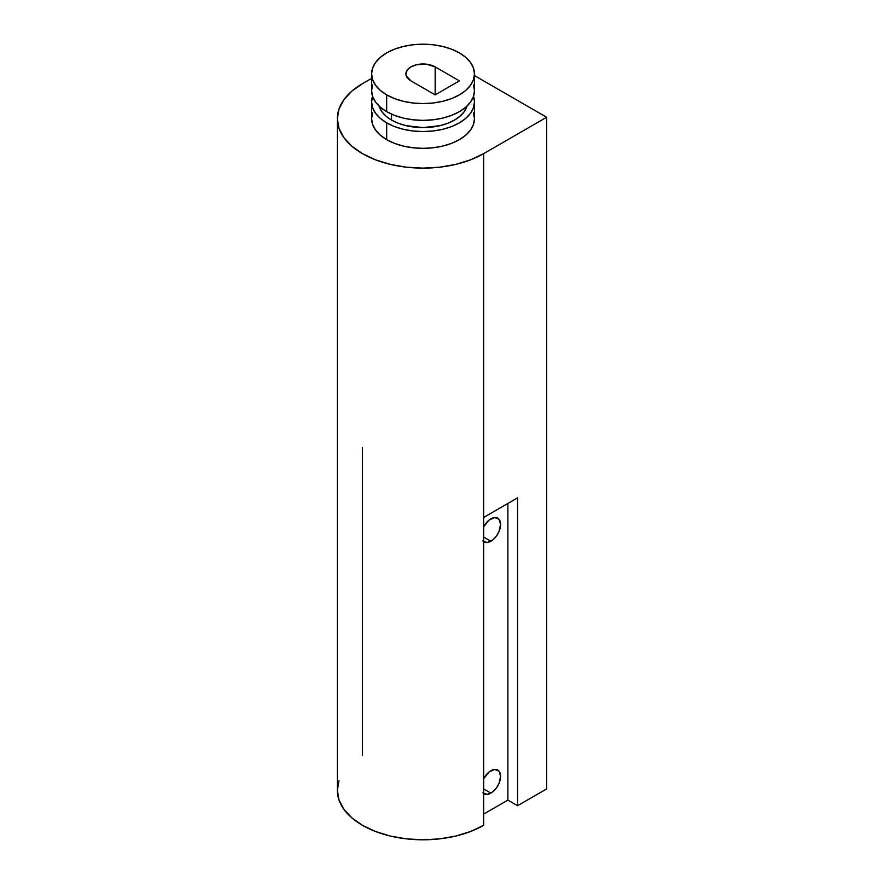 <?xml version="1.0" encoding="UTF-8"?>
<svg xmlns="http://www.w3.org/2000/svg" width="884" height="884" viewBox="0 0 884 884"><rect width="100%" height="100%" fill="white"/><g stroke="black" fill="none" stroke-linecap="round" stroke-linejoin="round"><path stroke-width="1.33" d="M372.617 84.886L371.623 90.676L372.617 96.466L375.545 102.036L380.297 107.163L386.684 111.66L386.684 94.875A51.416 29.68 180 0 1 371.623 73.88A51.416 29.68 180 0 1 403.369 46.454A51.416 29.68 180 0 1 459.393 52.896L451.602 49.206L442.718 46.454L433.072 44.775L423.038 44.2L413.016 44.775L403.369 46.454L394.474 49.206L386.684 52.896L380.297 57.394L375.545 62.521L372.617 68.09L371.623 73.88L372.617 79.67L375.545 85.24L380.297 90.378L386.684 94.875L394.474 98.566L403.369 101.306L413.016 102.997L423.038 103.572L433.072 102.997L442.718 101.306L451.602 98.566L459.393 94.875L465.791 90.378L470.542 85.24L473.47 79.67L474.454 73.88L473.47 68.09L470.542 62.521L465.791 57.394L459.393 52.896A51.416 29.68 180 0 1 474.454 73.88A51.416 29.68 180 0 1 442.718 101.306A51.416 29.68 180 0 1 386.684 94.875L386.684 111.66A51.416 29.68 0 0 0 442.718 118.102A51.416 29.68 0 0 0 474.454 90.676L473.47 84.886M482.841 792.804L487.194 794.418L492.797 791.821L496.289 788.13L498.963 783.5L500.598 776.34L498.963 771.058L494.609 769.445L489.018 772.041L483.636 778.727A13.713 7.912 -60 0 1 490.907 770.737A13.713 7.912 -60 0 1 497.758 770.063A13.713 7.912 -60 0 1 499.858 781.047A13.713 7.912 -60 0 1 490.907 793.125L483.636 788.926L490.907 793.125A13.713 7.912 -60 0 1 484.045 793.81A13.713 7.912 -60 0 1 483.636 793.534M482.841 540.931L487.194 542.544L492.797 539.947L496.289 536.256L498.963 531.627L500.598 524.455L498.963 519.184L494.609 517.571L489.018 520.168L483.636 526.853A13.713 7.912 -60 0 1 490.907 518.864A13.713 7.912 -60 0 1 497.758 518.179A13.713 7.912 -60 0 1 499.858 529.173A13.713 7.912 -60 0 1 490.907 541.251L483.636 537.052L490.907 541.251A13.713 7.912 -60 0 1 484.045 541.925A13.713 7.912 -60 0 1 483.636 541.66M391.535 120.058A44.554 25.724 0 0 0 436.663 126.368A44.554 25.724 0 0 0 467.006 106.069L464.211 111.715L460.089 116.158L454.553 120.058L447.801 123.263L440.088 125.639L423.038 127.594L405.988 125.639L398.286 123.263L391.535 120.058L385.988 116.158L381.877 111.715L379.081 106.069A44.554 25.724 0 0 0 391.535 120.058L391.535 114.135L391.535 120.058M473.537 96.268A51.416 29.68 180 0 1 474.454 101.87A51.416 29.68 180 0 1 442.718 129.296A51.416 29.68 180 0 1 386.684 122.854L386.684 139.65A51.416 29.68 0 0 0 442.718 146.081A51.416 29.68 0 0 0 474.454 118.666L473.47 124.456L470.542 130.025L465.791 135.153L459.393 139.65L451.602 143.341L442.718 146.081L433.072 147.772L423.038 148.346L413.016 147.772L403.369 146.081L394.474 143.341L386.684 139.65L380.297 135.153L375.545 130.025L372.617 124.456L371.623 118.666L372.617 112.865M435.16 66.886L435.16 94.875L435.16 66.886L459.393 80.875L435.16 94.875L410.927 80.875A17.139 9.89 180 0 1 405.9 73.88A17.139 9.89 180 0 1 416.486 64.742A17.139 9.89 180 0 1 435.16 66.886L459.393 80.875L435.16 94.875L410.927 80.875L406.231 75.814L405.9 73.88L407.204 70.101L410.927 66.886L416.486 64.742L426.386 64.178L435.16 66.886M362.451 83.682L351.799 91.174L343.876 99.726L339.003 109.008L337.356 118.666L339.003 128.313L343.876 137.595L351.799 146.147L362.451 153.639L375.435 159.794L390.253 164.369L406.32 167.187L423.038 168.137L439.757 167.187L455.835 164.369L470.653 159.794L483.636 153.639L546.644 117.263L474.454 75.582L546.644 117.263L546.644 788.926L517.56 805.722L546.644 788.926L546.644 117.263L483.636 153.639A85.693 49.471 180 0 1 390.253 164.369A85.693 49.471 180 0 1 337.356 118.666A85.693 49.471 180 0 1 362.451 83.682L371.623 78.378L362.451 83.682M473.47 112.865L474.454 118.666L474.454 101.87L473.47 96.08M483.636 814.12L507.869 800.119L517.56 805.722L517.56 497.869L483.636 517.46L483.636 153.639L483.636 517.46L517.56 497.869L517.56 805.722L507.869 800.119L483.636 814.12M339.003 780.671L337.356 790.329L339.003 799.976L343.876 809.258L351.799 817.811L362.451 825.313L375.435 831.457L390.253 836.032L406.32 838.85L423.038 839.8L439.757 838.85L455.835 836.032L470.653 831.457L483.636 825.313L483.636 517.46L483.636 825.313A85.693 49.471 0 0 1 390.253 836.032A85.693 49.471 0 0 1 337.356 790.329L337.356 118.666M372.617 96.08L371.623 101.87L371.623 118.666A51.416 29.68 0 0 0 386.684 139.65L386.684 122.854A51.416 29.68 180 0 1 371.623 101.87A51.416 29.68 180 0 1 372.551 96.268M371.623 101.87L372.617 107.66L375.545 113.229L380.297 118.357L386.684 122.854L394.474 126.556L403.369 129.296L413.016 130.987L423.038 131.55L433.072 130.987L442.718 129.296L451.602 126.556L459.393 122.854L465.791 118.357L470.542 113.229L473.47 107.66L474.454 101.87M507.869 503.471L507.869 800.119L507.869 503.471M362.451 447.503L362.451 755.345M371.623 73.88L371.623 90.676A51.416 29.68 0 0 0 386.684 111.66L394.474 115.351L403.369 118.102L413.016 119.793L423.038 120.357L433.072 119.793L442.718 118.102L451.602 115.351L459.393 111.66L465.791 107.163L470.542 102.036L473.47 96.466L474.454 90.676L474.454 73.88"/></g></svg>
